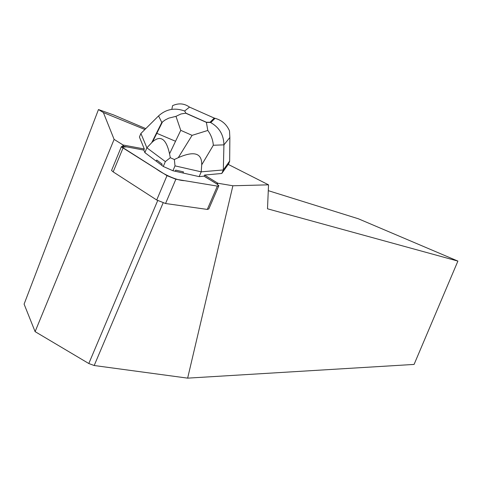 <?xml version="1.0" encoding="UTF-8"?>
<svg xmlns="http://www.w3.org/2000/svg" width="482" height="482" viewBox="0 0 482 482"><rect width="100%" height="100%" fill="white"/><g stroke="black" fill="none" stroke-linecap="round" stroke-linejoin="round"><path stroke-width="0.72" d="M218.683 186.112L208.82 208.929L207.302 209.423L165.555 203.512L156.716 200L113.174 171.887L111.553 170.459L111.8 169.857M221.792 173.466L223.317 169.941L201.211 171.839L199.162 176.623L204.097 176.159C208.604 179.382 222.425 186.142 217.364 186.1L184.498 180.66C177.129 180.648 164.121 174.617 156.216 168.905L121.759 147.155L126.706 146.883L143.847 150.089L144.871 152.619L146.877 147.811L140.901 133.466L139.425 137.027L144.305 148.986L143.847 150.089L123.145 146.215L121.362 146.691L166.995 175.671L175.858 179.232L217.376 186.1L218.864 185.691L216.912 184.028L204.097 176.159L204.561 175.062L221.792 173.466L228.209 164.386L268.534 184.835L232.884 185.769L187.643 378.141L94.189 365.513L88.802 363.524L35.108 331.64L114.114 139.382L103.383 112.553L98.467 109.553L24.1 304.124L35.108 331.64M175.237 171.261L182.973 172.996L183.449 171.875L175.713 170.14L175.237 171.261L172.942 170.749L163.284 166.477L161.675 165.266L162.151 164.139L156.716 160.06L156.246 161.181L161.675 165.266M175.538 141.268L156.469 133.159M145.781 128.616L113.493 114.885L98.467 109.553M103.383 112.553L144.895 129.495M114.114 139.382L123.121 145.016L144.305 148.986M204.561 175.062L217.882 183.244L232.884 185.769M268.534 184.835L267.498 208.802L457.9 261.093L358.325 218.762L268.281 190.655M156.716 160.06L162.151 164.139M175.713 170.14L183.449 171.875M457.9 261.093L414.08 364.422L187.643 378.141M88.802 363.524L157.686 200.584M122.657 146.136L123.121 145.016M217.406 184.347L217.882 183.244M163.109 202.922L94.189 365.513M228.432 164.458L229.661 161.217L229.86 137.497L223.931 144.859C223.738 134.93 219.346 127.513 210.761 122.621L210.032 122.259L214.243 118.072L215.068 118.307C221.859 120.217 226.667 124.404 229.492 130.863L229.86 137.497M207.802 130.447L192.089 135.352L180.756 130.333L175.978 116.337L181.009 113.963L185.907 113.162L206.368 122.235L207.802 130.447C211.092 134.948 212.923 139.882 213.315 145.257L223.931 144.859L223.317 169.941L229.661 161.024L229.866 137.418M144.871 152.619L156.246 161.181M182.973 172.996L199.162 176.623M180.756 130.333L169.55 153.806L170.309 157.722L165.344 161.59L163.284 166.477M169.55 153.806C166.23 138.81 160.56 134.821 152.559 141.841L151.71 142.696L161.813 122.44L158.572 115.903L140.901 133.466M165.344 161.59L146.877 147.811L151.71 142.696M213.315 145.257L201.723 164.82L201.211 171.839L175.008 165.862L172.942 170.749M201.723 164.82C202 153.071 194.18 150.685 178.274 157.662L192.089 135.352M175.008 165.862L174.357 159.518L178.274 157.662M174.357 159.518L170.309 157.722M171.821 109.354L172.598 105.642C178.653 102.907 184.293 103.395 189.516 107.106L184.642 111.005C174.852 107.444 166.163 109.077 158.572 115.903M175.978 116.337L168.778 118.138L165.049 120.036L161.813 122.44M156.716 200L166.995 175.671M123.012 148.076L113.174 171.887M207.302 209.423L217.376 186.1M175.858 179.232L165.555 203.512M216.906 184.028L217.382 182.931M123.609 145.094L123.145 146.215M184.642 111.005L185.907 113.162M206.368 122.235L210.032 122.259M214.243 118.072L189.516 107.106M111.553 170.459L121.362 146.691M152.559 141.841L162.524 121.844M210.767 122.615L215.068 118.307M206.465 122.404L210.381 122.434M185.636 113.174L206.447 122.398"/></g></svg>
